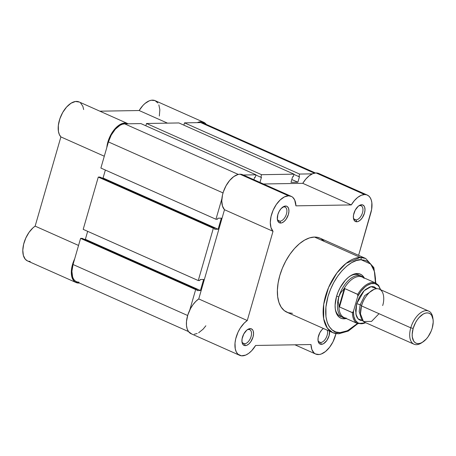 <?xml version="1.0" encoding="UTF-8"?>
<svg xmlns="http://www.w3.org/2000/svg" width="456" height="456" viewBox="0 0 456 456"><rect width="100%" height="100%" fill="white"/><g stroke="black" fill="none" stroke-linecap="round" stroke-linejoin="round"><path stroke-width="0.68" d="M79.367 283.011A19.921 10.87 -66 0 1 78.728 283.051L75.223 282.082L73.815 280.845L71.894 277.043L71.432 274.586L71.324 271.844L72.168 265.808L74.653 258.922A19.921 10.87 -66 0 0 76.038 282.52A19.921 10.87 -66 0 0 78.728 283.051L79.367 283.011M206.272 124.408A19.921 10.87 -66 0 0 203.678 122.259A19.921 10.87 -66 0 0 197.277 122.641L199.825 121.843L201.774 121.763L205.109 123.154L206.403 124.585M127.617 123.536A19.921 10.87 -66 0 0 114.798 128.997A19.921 10.87 -66 0 0 106.812 147.505L107.696 142.66L109.178 138.271L112.432 132.115L115.123 128.632L118.053 125.867L122.55 123.405L125.371 123.012L128.142 123.798A19.921 10.87 -66 0 0 127.617 123.536L79.093 101.939A19.921 10.87 114 0 0 62.022 113.721A19.921 10.87 114 0 0 60.893 136.914L35.14 226.136L33.02 227.806L29.053 232.338L25.81 238.015L23.644 244.216L22.8 250.247L23.37 255.451L25.291 259.253L27.542 260.946M28.352 261.231L30.204 261.453M159.326 116.006L159.845 109.708L158.865 104.863M157.873 102.993L155.029 100.611L151.301 100.246L149.232 100.844L144.974 103.501L142.905 105.496L139.16 110.529L99.87 111.184L139.16 110.529L167.506 123.143L139.16 110.529A19.921 10.87 114 0 1 155.154 100.668L203.678 122.259M83.659 109.565L82.849 106.248L80.433 102.76M79.344 102.064L75.468 101.489L71.033 103.216L66.599 107.035L62.706 112.472L59.833 118.862L58.339 125.406L58.414 131.299L59.331 134.503L60.893 136.914L104.299 156.226L60.893 136.914L35.14 226.136A19.921 10.87 114 0 0 23.461 245.009A19.921 10.87 114 0 0 27.508 260.929L76.038 282.52M78.546 245.448L35.14 226.136L78.546 245.448M107.257 144.546L107.57 144.883M215.956 219.262L100.884 168.053L108.425 141.919L223.035 192.922L108.425 141.919L111.247 135.067L115.322 129.225L120.042 125.292L122.413 124.237L124.676 123.855A19.015 10.38 114 0 0 108.425 141.919L100.884 168.053L215.956 219.262L221.89 198.713L215.956 219.262L217.54 219.239L217.837 218.213L217.54 219.239L215.956 219.262M238.317 174.426L124.676 123.855L140.893 123.587L255.97 174.796L243.287 175.007L255.97 174.796L140.893 123.587L124.676 123.855L238.317 174.426M255.235 177.35L255.97 174.796L255.235 177.35L254.596 177.361L253.912 179.738L254.596 177.361L255.235 177.35M259.966 182.428L261.465 177.241L260.832 177.253L261.465 177.241L259.966 182.428M255.896 175.058L260.832 177.253L261.567 174.699L146.496 123.49L145.834 125.782L146.496 123.49L178.923 122.949L294 174.158L261.567 174.699L146.496 123.49L178.923 122.949L294 174.158L293.265 176.711L294 174.158L261.567 174.699L260.832 177.253L255.896 175.058M293.265 176.711L292.632 176.723L291.008 182.343L292.632 176.723L293.265 176.711M291.008 182.343L297.876 182.223L291.817 179.533L297.876 182.223L299.495 176.609L298.862 176.62L299.495 176.609L297.876 182.223L291.008 182.343M315.427 172.978L203.313 123.086A19.015 10.38 114 0 0 200.743 122.584L184.526 122.858L299.598 174.061L312.354 173.85L299.598 174.061L298.862 176.62L293.926 174.42L298.862 176.62L299.598 174.061L184.526 122.858L183.865 125.149L184.526 122.858L200.743 122.584L314.378 173.155L200.743 122.584L203.347 123.103M78.974 282.201L76.91 281.893L75.126 280.907L73.684 279.289L72.641 277.094L71.911 271.337L73.045 264.508L187.655 315.506L73.045 264.508A19.015 10.38 114 0 0 76.403 281.694L188.516 331.586L191.64 333.934M73.045 264.508L80.587 238.374L195.664 289.583L189.73 310.131L195.664 289.583L80.587 238.374L82.171 238.345L197.248 289.554L195.664 289.583L197.248 289.554L196.952 290.575L200.435 290.518L196.952 290.575L197.248 289.554L82.171 238.345L80.587 238.374L73.045 264.508M84.371 239.326L85.363 239.309L200.435 290.518L85.363 239.309L87.66 231.34L85.363 239.309L84.371 239.326M203.632 279.448L200.435 290.518L203.632 279.448L200.144 279.511L199.853 280.531L200.144 279.511L203.632 279.448M199.853 280.531L198.263 280.554L83.191 229.351L98.279 177.082L213.351 228.285L198.263 280.554L83.191 229.351L98.279 177.082L99.864 177.053L214.936 228.262L213.351 228.285L98.279 177.082L99.864 177.053L214.936 228.262L214.645 229.282L218.128 229.225L214.645 229.282L214.936 228.262L213.351 228.285L198.263 280.554L199.853 280.531M102.064 178.034L103.056 178.017L218.128 229.225L221.325 218.156L217.837 218.213L221.325 218.156L218.128 229.225L103.056 178.017L105.353 170.048L103.056 178.017L102.064 178.034M279.944 221.194A7.604 4.15 114 0 0 286.448 213.967A7.604 4.15 114 0 0 284.071 206.893L285.576 206.026A9.057 4.942 -66 0 1 288.403 214.445A9.057 4.942 -66 0 1 280.662 223.052L279.944 221.194L278.08 220.362L279.944 221.194A7.604 4.15 -66 0 1 278.918 220.995A7.604 4.15 -66 0 1 277.311 218.812A7.604 4.15 114 0 0 279.944 221.194L280.662 223.052L281.74 222.87L284.008 221.565L286.146 219.194L288.403 214.445L288.939 211.196L288.591 208.455L287.411 206.636L286.562 206.169L284.498 206.203L281.124 208.58L279.18 211.362L277.835 214.628L277.362 219.342L277.647 220.618L278.827 222.437L280.662 223.052A9.057 4.942 -66 0 1 277.385 219.507A9.057 4.942 -66 0 1 282.971 206.95A9.057 4.942 -66 0 1 285.576 206.026L284.071 206.893A7.604 4.15 -66 0 1 285.103 207.092A7.604 4.15 -66 0 1 286.157 214.856A7.604 4.15 -66 0 1 279.944 221.194M356.011 219.917A7.604 4.15 114 0 0 362.509 212.695A7.604 4.15 114 0 0 360.137 205.616L361.637 204.75A9.057 4.942 -66 0 1 364.464 213.174A9.057 4.942 -66 0 1 356.723 221.776L356.011 219.917L354.141 219.091L356.011 219.917A7.604 4.15 -66 0 1 354.979 219.718A7.604 4.15 -66 0 1 353.371 217.535A7.604 4.15 114 0 0 356.011 219.917L356.723 221.776L357.8 221.593L360.075 220.294L362.207 217.917L364.464 213.174L364.999 209.925L364.652 207.184L364.162 206.135L362.623 204.898L360.559 204.932L358.291 206.232L355.241 210.085L353.52 215.01L353.423 218.065L353.708 219.347L354.888 221.16L356.723 221.776A9.057 4.942 -66 0 1 353.446 218.23A9.057 4.942 -66 0 1 359.032 205.679A9.057 4.942 -66 0 1 361.637 204.75L360.137 205.616A7.604 4.15 -66 0 1 361.163 205.821A7.604 4.15 -66 0 1 362.218 213.585A7.604 4.15 -66 0 1 356.011 219.917M320.625 342.507A7.604 4.15 114 0 0 326.017 337.987A7.604 4.15 114 0 0 327.265 330.19A7.604 4.15 -66 0 1 326.017 337.987A7.604 4.15 -66 0 1 320.625 342.507L318.761 341.675L320.625 342.507A7.604 4.15 -66 0 1 319.599 342.308A7.604 4.15 -66 0 1 317.992 340.125A7.604 4.15 114 0 0 320.625 342.507L321.343 344.36L320.625 342.507M329.574 331.216A9.057 4.942 -66 0 1 327.243 339.874A9.057 4.942 -66 0 1 321.343 344.36L323.549 343.681L326.827 340.507L329.078 335.758L329.557 331.045M244.564 343.778A7.604 4.15 114 0 0 251.062 336.556A7.604 4.15 114 0 0 248.691 329.477L250.196 328.611A9.057 4.942 -66 0 1 253.017 337.035A9.057 4.942 -66 0 1 245.277 345.637L244.564 343.778L242.695 342.952L244.564 343.778A7.604 4.15 -66 0 1 243.532 343.579A7.604 4.15 -66 0 1 241.931 341.396A7.604 4.15 114 0 0 244.564 343.778L245.277 345.637L246.354 345.454L248.628 344.155L250.76 341.778L253.017 337.035L253.559 333.786L253.211 331.039L252.715 329.996L251.176 328.759L249.113 328.793L246.844 330.093L243.795 333.946L242.073 338.871L241.976 341.926L242.757 344.252L244.296 345.488L245.277 345.637A9.057 4.942 -66 0 1 241.999 342.091A9.057 4.942 -66 0 1 247.591 329.534A9.057 4.942 -66 0 1 250.196 328.611L248.691 329.477A7.604 4.15 -66 0 1 249.717 329.682A7.604 4.15 -66 0 1 250.771 337.44A7.604 4.15 -66 0 1 244.564 343.778M359.881 275.675A22.64 12.352 114 0 0 355.629 274.392L357.133 273.526A24.088 13.144 -66 0 1 364.293 277.983L362.013 275.162L359.75 273.913L357.133 273.526L354.266 274.005L351.257 275.339L348.224 277.47L345.283 280.326L340.119 287.719L338.09 291.982L336.545 296.406L335.114 305.053L335.285 308.946L336.043 312.349L337.36 315.13L339.184 317.182L341.447 318.425L344.063 318.812L343.67 317.792L344.063 318.812L346.258 318.522A24.088 13.144 -66 0 1 344.063 318.812A24.088 13.144 -66 0 1 335.342 309.385A24.088 13.144 -66 0 1 350.208 275.988A24.088 13.144 -66 0 1 357.133 273.526L355.629 274.392A22.64 12.352 -66 0 1 358.69 274.996M319.975 238.14L316.732 237.2L314.469 237.057L360.217 257.412A1.813 1.471 89 0 1 361.112 259.732L356.501 260.507L351.661 262.65L346.782 266.087L342.046 270.676L337.645 276.245L333.735 282.577L330.475 289.435L327.989 296.548L325.909 307.11L325.96 316.726L327.174 322.204L328.126 324.575L329.295 326.673L332.23 329.979L335.872 331.979L340.079 332.606L347.512 330.737L357.424 323.492L354.415 326.257L349.535 329.688L344.696 331.831L340.079 332.606A1.813 1.471 89 0 1 338.751 333.798A1.813 1.471 -91 0 0 340.079 332.606C333.045 334.18 320.517 323.509 327.989 296.548C336.083 269.576 354.922 258.381 361.112 259.732A1.813 1.471 -91 0 0 360.217 257.412L346.058 263.38L336.881 272.99L328.542 287.571L323.709 304.312L323.674 318.755L327.362 328.143L332.72 332.618A40.567 22.139 -66 0 1 327.094 291.219A40.567 22.139 -66 0 1 360.217 257.412L314.469 237.057A40.567 22.139 114 0 0 281.341 270.858A40.567 22.139 114 0 0 286.966 312.257L332.72 332.618L338.722 333.798L348.304 331.056L357.806 323.657M364.589 194.535A19.921 10.87 -66 0 1 367.279 195.06A19.921 10.87 -66 0 1 370.802 213.066L358.604 255.331L371.634 209.418L371.845 202.698L371.218 199.882L370.13 197.585L368.625 195.886L366.749 194.855L364.589 194.535L316.059 172.938L364.589 194.535L361.232 195.288L357.721 197.391L354.323 200.686L351.285 204.921A19.921 10.87 -66 0 1 364.589 194.535M367.279 195.06L318.755 173.468A19.921 10.87 114 0 0 316.059 172.938L312.708 173.696L309.197 175.799L305.799 179.094L302.761 183.329L263.465 183.99L302.761 183.329L351.285 204.921L295.927 205.85L351.285 204.921L302.761 183.329A19.921 10.87 114 0 1 316.059 172.938L318.225 173.263L320.095 174.295M288.523 195.806A19.921 10.87 -66 0 1 291.219 196.336A19.921 10.87 -66 0 1 295.927 205.85L294.667 199.933L292.729 197.3L291.475 196.456L288.523 195.806L239.998 174.215L288.523 195.806L284.419 196.906L280.172 199.95L276.25 204.601L273.081 210.347L271.024 216.56L270.3 222.545L270.995 227.652L273.024 231.306A19.921 10.87 -66 0 1 273.081 210.347A19.921 10.87 -66 0 1 288.523 195.806M291.219 196.336L242.695 174.745A19.921 10.87 114 0 0 239.998 174.215L237.992 174.505L233.757 176.603L229.613 180.508L226.022 185.78L223.372 191.845L222.499 194.963L221.776 200.953L222.465 206.055L224.494 209.714L198.742 298.937L195.766 301.422L192.979 304.688L190.54 308.547L187.809 314.993L186.487 321.503L186.475 325.481L187.171 328.913L188.527 331.597M338.751 333.798A1.813 1.471 89 0 1 338.204 333.689A40.567 22.139 -66 0 1 332.72 332.618M244.199 175.702L241.537 174.363L239.998 174.215A19.921 10.87 114 0 0 224.557 188.755A19.921 10.87 114 0 0 224.494 209.714L273.024 231.306L247.272 320.528L273.024 231.306L224.494 209.714L198.742 298.937A19.921 10.87 114 0 0 187.063 317.809A19.921 10.87 114 0 0 191.11 333.729L239.639 355.321A19.921 10.87 -66 0 1 235.587 339.401A19.921 10.87 -66 0 1 247.272 320.528L198.742 298.937L247.272 320.528L244.291 323.013L240.232 328.149L238.015 332.23L235.723 338.791L235.011 343.1L235.262 348.868L236.299 351.952L237.964 354.209L241.435 355.811L245.681 355.099L248.691 353.371L251.649 350.749L255.628 345.46A19.921 10.87 -66 0 1 239.639 355.321M194.262 334.237L197.157 333.501M198.656 332.76L203.125 329.158L205.861 325.783M336.009 333.604L333.005 341.8L329.58 347.29L325.516 351.513L321.258 354.016L319.206 354.517L315.541 353.976L314.03 352.944L311.853 349.49L310.992 344.536L255.628 345.46L310.992 344.536A19.921 10.87 -66 0 0 315.7 354.05A19.921 10.87 -66 0 0 335.416 335.656L336.009 333.604M323.372 328.457L321.799 329.893L319.861 332.675L318.14 337.6L318.043 340.655L318.818 342.975L320.357 344.217L321.343 344.36A9.057 4.942 -66 0 1 318.066 340.82A9.057 4.942 -66 0 1 323.372 328.457M324.324 241.372L320.864 238.585M375.841 283.125L373.863 267.621L365.706 258.489L360.217 257.412A40.567 22.139 -66 0 1 365.706 258.489L319.952 238.129A40.567 22.139 114 0 0 314.469 237.057L309.641 237.867L304.574 240.112L299.467 243.703L294.508 248.503L289.896 254.334L285.809 260.963L282.395 268.139L279.796 275.589L278.103 283.022L277.385 290.153L277.67 296.713L278.941 302.442L281.158 307.122L284.23 310.582L288.044 312.673L292.45 313.329M361.112 259.732L365.324 260.359L367.222 261.191L368.967 262.365L371.902 265.666L373.071 267.763L374.746 272.762L375.493 278.662L375.465 282.954L374.399 271.371L370.711 264.064L361.112 259.732M340.284 316.356A22.64 12.352 -66 0 1 335.257 308.723A22.64 12.352 114 0 0 341.59 316.789M349.655 276.37A22.64 12.352 -66 0 1 355.629 274.392A22.64 12.352 114 0 0 349.655 276.37M282.406 207.36A7.604 4.15 -66 0 1 284.071 206.893A7.604 4.15 114 0 0 282.406 207.36M358.467 206.089A7.604 4.15 -66 0 1 360.137 205.616A7.604 4.15 114 0 0 358.467 206.089M323.087 328.673A7.604 4.15 -66 0 1 323.464 328.497A7.604 4.15 114 0 0 323.087 328.673M247.021 329.95A7.604 4.15 -66 0 1 248.691 329.477A7.604 4.15 114 0 0 247.021 329.95M382.652 305.554C384.516 300.567 384.756 288.808 377.004 288.705C369.115 289.07 362.537 300.937 361.522 305.908L360.451 313.876L363.449 321.486L371.532 321.429L379.027 313.7M361.551 305.822A3.676 0.758 16.1 0 0 360.154 304.813L364.72 295.573L374.108 289.332L364.72 295.573L360.154 304.813A3.676 0.758 -163.9 0 1 361.551 305.822M361.255 318.214L359.174 311.488L360.154 304.813L359.174 311.488L361.255 318.214M428.708 311.106L379.449 289.19A18.109 9.884 114 0 0 361.522 305.908L410.776 327.83A18.109 9.884 -66 0 1 428.708 311.106A18.109 9.884 -66 0 1 432.909 318.533M433.046 319.28L432.812 317.712A18.109 9.884 114 0 0 422.843 311.471A18.109 9.884 114 0 0 410.776 327.83L413.159 328.411A16.348 8.92 -66 0 1 424.046 313.648A16.348 8.92 -66 0 1 433.046 319.28A16.348 8.92 -66 0 1 432.231 328.092L431.182 331.096L428.155 336.659L426.297 339.007L422.245 342.388L420.204 343.294L418.26 343.619L416.482 343.357L414.949 342.513L413.706 341.116L412.298 336.921L412.184 334.282L413.159 328.411L415.581 322.517L417.229 319.844L419.087 317.496L423.139 314.116L425.186 313.209L427.129 312.884L428.902 313.147L430.441 313.99L431.678 315.387L433.086 319.582L433.2 322.221L432.231 328.092A16.348 8.92 -66 0 1 422.957 341.949A16.348 8.92 -66 0 1 413.159 328.411L410.776 327.83A18.109 9.884 114 0 0 421.635 342.821L422.957 341.949M362.571 320.591L358.045 318.807L355.857 314.059L356.672 303.753A3.676 0.758 -163.9 0 1 360.154 304.813A3.676 0.758 16.1 0 0 356.672 303.753L355.594 310.251L356.29 315.74L357.282 317.826L358.65 319.371L360.354 320.306L362.571 320.591M346.4 318.157A22.184 12.107 -66 0 1 338.928 305.833L338.187 301.427L338.779 297.01L336.648 296.058L338.779 297.01A22.64 12.352 -66 0 1 361.186 276.102A22.64 12.352 -66 0 1 363.25 277.516A22.64 12.352 114 0 0 363.136 277.408A22.64 12.352 114 0 0 338.779 297.01L338.187 301.427L339.099 306.603L344.297 288.597L340.66 292.855L338.779 297.01L340.66 292.855L344.297 288.597L339.099 306.603L339.515 306.962L344.816 288.602L344.297 288.597L344.816 288.602L339.515 306.962L352.619 312.696L353.451 311.271L357.778 296.263L361.146 291.076L365.045 286.984L367.086 285.462L371.138 283.649L374.849 283.592L377.893 285.279L379.073 286.744L380.338 289.583M357.943 323.714A22.184 12.107 114 0 1 352.408 312.702L339.515 306.962L338.928 305.833A22.184 12.107 114 0 0 344.172 317.593L357.664 323.595A22.184 12.107 -66 0 1 352.408 312.702L353.451 311.271A21.46 11.713 -66 0 0 365.615 322.671L361.414 323.749L358 322.922L355.395 320.403L353.833 316.401L353.451 311.271L357.778 296.263L357.869 294.513L344.816 288.602L357.709 294.342A22.184 12.107 -66 0 1 375.698 283.056L362.212 277.054A22.184 12.107 114 0 0 343.721 289.212A22.184 12.107 -66 0 1 364.122 278.331M376.753 288.716L374.114 286.841L372.147 286.545L369.993 286.909L365.45 289.514L363.238 291.658L359.356 297.221L356.672 303.753L364.15 290.7L371.064 286.653L376.753 288.716M338.779 297.01A22.64 12.352 114 0 0 345.049 318.043L345.215 318.054A22.64 12.352 -66 0 1 342.781 317.467A22.64 12.352 -66 0 1 338.779 297.01M422.313 342.348A18.109 9.884 -66 0 1 413.98 344.195A18.109 9.884 -66 0 1 410.776 327.83L361.522 305.908A18.109 9.884 114 0 0 364.726 322.278L413.98 344.195M375.419 282.942A22.184 12.107 114 0 0 357.709 294.342L357.778 296.263A21.46 11.713 -66 0 1 379.677 287.839M294.924 344.804L315.689 354.044M361.186 276.102L356.375 273.965M380.64 289.72L378.605 285.37L375.698 283.056M357.664 323.595L365.917 322.808"/></g></svg>
